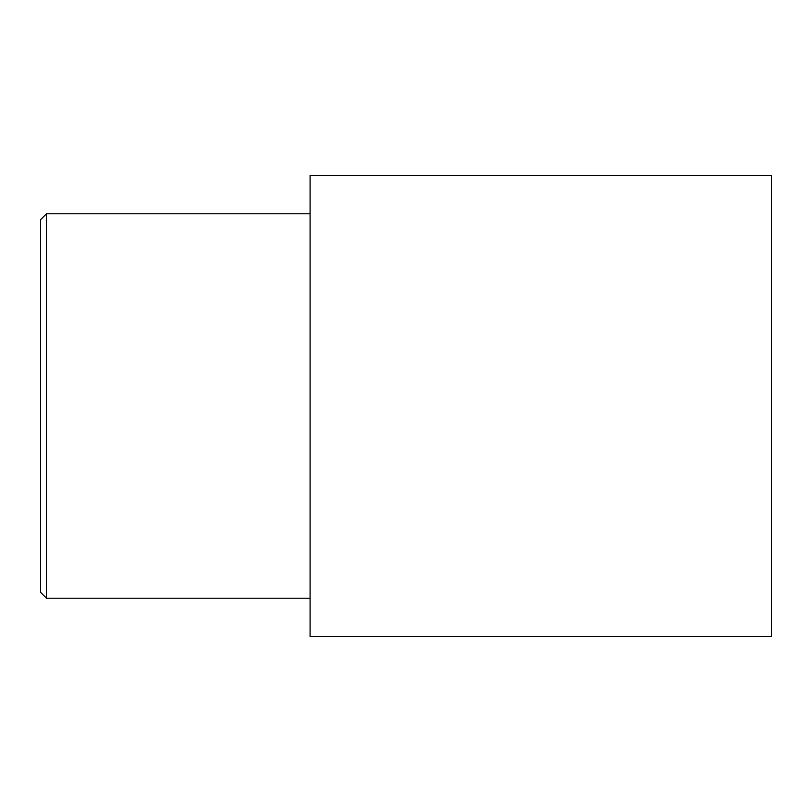 <?xml version="1.0" encoding="UTF-8"?>
<svg xmlns="http://www.w3.org/2000/svg" width="812" height="812" viewBox="0 0 812 812"><rect width="100%" height="100%" fill="white"/><g stroke="black" fill="none" stroke-linecap="round" stroke-linejoin="round"><path stroke-width="1.22" d="M40.6 592.354L40.6 219.646L46.457 213.789L46.457 598.211L40.6 592.354M771.4 175.351L310.093 175.351L310.093 636.649L771.4 636.649L771.4 175.351M310.093 213.789L46.457 213.789M310.093 598.211L46.457 598.211"/></g></svg>
